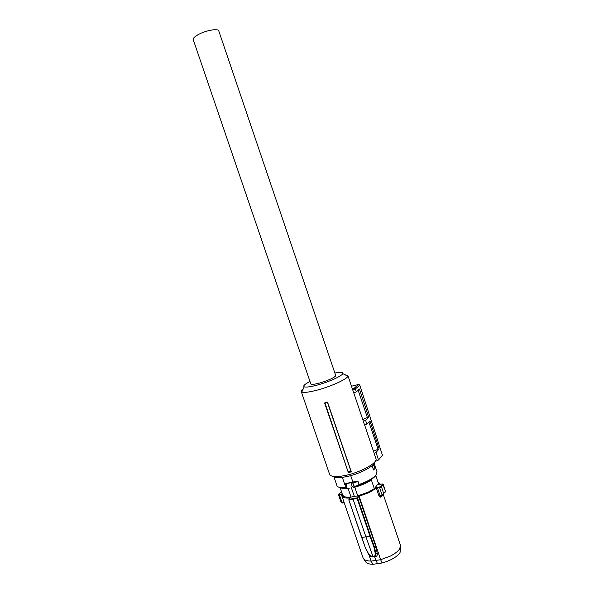 <?xml version="1.0" encoding="UTF-8"?>
<svg xmlns="http://www.w3.org/2000/svg" width="594" height="594" viewBox="0 0 594 594"><rect width="100%" height="100%" fill="white"/><g stroke="black" fill="none" stroke-linecap="round" stroke-linejoin="round"><path stroke-width="0.89" d="M329.596 474.287L329.648 474.45C330.917 476.789 335.84 477.19 344.401 475.653C359.363 472.913 377.331 463.298 376.069 458.947L364.642 425.059M303.341 388.706C301.693 389.924 300.995 390.867 301.247 391.535L301.789 392.033C303.697 392.805 308.219 392.322 315.362 390.585C329.395 387.184 347.171 379.269 347.861 376.232L347.884 375.534L344.832 374.68M375.074 461.56L378.504 460.008L376.054 452.465L379.128 448.871L369.936 420.901L366.832 424.116L364.612 425.074L353.764 392.901M358.145 390.213L367.359 417.471L368.703 417.166L359.459 389.048L356.333 391.832L353.727 392.916L347.928 375.653M348.366 472.661L324.606 402.984L327.539 402.101L325.015 403.059L348.366 472.661L351.299 471.836L327.539 402.101M332.61 476.284C334.459 477.88 338.84 478.051 345.76 476.782C358.843 474.391 374.755 466.149 374.784 461.924M334.868 373.025C340.503 371.963 343.124 372.156 342.731 373.604C342.055 376.106 327.249 382.64 315.577 385.506C309.63 386.976 305.851 387.407 304.232 386.805C302.814 385.937 304.737 384.162 309.994 381.489M374.168 453.311L376.054 452.465M379.128 448.871L373.47 451.15M378.044 449.101L368.889 421.992M366.832 424.116L365.6 420.322L363.335 421.302M367.359 417.471L362.748 419.461M368.703 417.166L365.6 420.322M356.333 391.832L355.405 388.973L352.769 390.072M352.413 388.921L354.432 388.127L355.405 388.973M324.606 402.984L325.015 403.059M348.314 471.77L350.898 471.035L327.42 402.324M350.898 471.035L351.299 471.836M378.504 460.008L382.454 455.249L359.764 385.105L382.454 455.249M373.633 470.01L372.171 466.26L373.611 464.716L374.888 468.488L373.633 470.01L372.349 466.223L373.611 464.716M345.604 484.801L345.975 483.509L344.78 484.533L342.322 477.338M340.808 487.615C342.352 488.55 345.203 488.743 349.346 488.201L348.077 488.431L351.032 497.074L357.744 495.849L354.781 487.169L353.489 487.422L353.994 486.427L352.561 482.506L357.313 481.281L352.881 481.994L350.705 475.623M357.313 481.281L358.093 481.623L359.08 484.518L357.291 485.699L353.994 486.427M345.975 483.509L352.881 481.994M352.324 482.12L353.022 482.736L358.093 481.623M353.4 487.139C351.856 486.909 351.321 485.395 351.797 482.595L346.205 483.657L345.671 484.533L346.22 483.613L346.302 486.85L347.431 488.357L346.889 488.209C345.745 486.872 345.337 485.647 345.671 484.533L346.05 484.325M351.009 486.686L354.351 496.465M371.436 479.351L371.584 479.796C366.802 483.085 360.766 485.625 353.489 487.422M340.444 487.563C341.765 488.513 344.312 488.803 348.077 488.431M342.656 495.106L343.926 496.45C345.404 497.171 347.772 497.386 351.032 497.074M354.781 487.169C361.434 485.38 366.973 483.004 371.399 480.034L374.331 488.676L368.25 492.122L357.744 495.849M365.756 548.7L368.74 554.462L365.696 548.663L348.804 499.821L349.005 499.331L353.029 498.596L353.036 499.131L349.049 499.858L350.274 497.371L343.377 496.755L342.107 494.141L338.847 494.371L341.483 491.676M353.029 498.596L357.105 497.861L358.316 495.901L358.991 495.79L380.65 559.719L390.355 556.088C395.017 553.705 398.158 551.247 399.769 548.7L400.445 545.188L383.516 495.218M374.331 488.676L378.415 483.412L375.824 475.749M378.415 483.412L375.853 475.727M380.026 484.147L382.685 484.073L381.029 486.56L375.928 487.882L368.532 492.285L358.991 495.79M379.922 484.162L379.017 483.887L377.873 481.689M338.639 494.817L339.456 494.542L339.471 495.054L338.602 495.01M338.595 494.995L340.978 501.952L342.003 502.435L339.471 495.054L341.357 494.542L341.342 494.022L341.981 494.022L341.869 494.453M344.023 502.182L341.357 494.542L341.869 494.512M349.628 497.497L349.584 498.032C345.181 498.269 342.619 497.594 341.906 496.012L343.377 496.755L343.926 496.45M350.274 497.371L349.925 497.928M357.105 497.861L357.113 498.396L353.036 499.131L365.919 536.887L370.01 536.211L357.113 498.396L357.61 498.166L357.105 497.861M370.493 535.959L374.547 547.252L374.049 547.468L370.01 536.211L370.493 535.959L357.61 498.166L358.694 496.398L358.316 495.901M375.928 487.882L377.465 487.867L377.472 487.332M379.618 487.102L379.603 487.637L377.465 487.867L380.108 495.678L379.024 496.139L380.628 497.156L380.843 496.235M381.029 486.56L381.474 486.894L379.603 487.637L382.165 495.196L385.565 491.483M382.685 484.073L383.227 484.585L381.474 486.894L383.813 493.807L382.9 495.708L382.091 495.218L382.699 495.775M363.053 557.818L363.157 558.1C364.07 560.038 366.728 561.033 371.124 561.085L369.067 555.071M372.884 564.3L371.124 561.085L380.65 559.719L382.12 562.993L372.884 564.3C368.777 564.218 366.29 563.261 365.429 561.427L363.825 559.088M374.547 547.252L376.106 547.49L377.249 553.623C377.472 555.301 376.878 556.326 375.467 556.712L372.267 556.764L374.614 556.853L377.457 563.691M373.767 556.957L372.49 556.793M361.716 537.481L365.696 548.656L361.657 537.436L365.919 536.887L372.95 556.437L373.804 556.296C375.029 555.962 375.527 555.063 375.304 553.608L374.049 547.468M358.694 496.398L376.106 547.49M344.238 502.806L343.971 502.19L342.077 502.427L342.731 502.947L344.186 502.762M342.077 502.427L342.471 503.014M369.936 555.977L368.963 554.544L372.096 556.548L370.255 556.222L368.792 554.566M350.23 497.393L348.804 499.821L361.657 537.436L348.864 499.858M374.532 547.26L375.787 553.422C375.987 555.1 375.386 556.133 373.975 556.519L372.096 556.548M382.12 562.993C390.978 560.402 396.955 556.934 400.044 552.576L400.542 546.792M382.091 495.218L380.108 495.678L381.133 496.124L382.484 495.812M377.249 553.623L375.304 553.608M193.243 39.672L193.213 39.583C192.991 38.105 195.025 36.264 199.309 34.051C207.046 30.086 218.481 28.326 218.8 30.977L335.669 375.401C336.657 376.663 326.544 381.341 318.399 383.345C313.87 384.452 311.345 384.645 310.825 383.924L310.803 383.873M354.321 388.127L358.501 384.481L351.5 386.211M358.679 384.452L359.704 385.202L355.405 388.981M359.08 484.518C367.419 481.534 373.084 478.341 376.084 474.933L377.034 471.851L374.175 463.409M336.895 485.528L336.939 485.677C337.763 487.422 340.837 488.045 346.161 487.54M345.582 485.729L344.78 484.533M345.656 484.556L345.084 484.08M375.608 475.831C372.564 479.261 366.847 482.425 358.449 485.328M352.777 482.848L354.239 486.308M346.116 483.464L351.834 482.543M352.561 482.506L351.878 482.491M341.892 494.609L342.107 494.141M358.687 496.376L368.815 492.723L376.351 488.238L379.024 496.139M382.759 484.288L385.551 491.453M379.477 484.162L379.039 483.91L379.403 483.071L379.499 484.162L379.017 483.887M381.682 495.99L380.628 497.156M365.934 548.693L368.963 554.544M375.467 556.712L373.804 556.296M329.648 474.45L301.247 391.535M304.232 386.805L301.789 392.033M354.432 388.127L352.428 388.959M342.731 373.604L347.861 376.232M354.581 388.142L358.798 384.459L359.756 385.098M336.961 485.736L333.999 477.086M342.708 495.248L340.058 487.496M377.287 484.763L382.291 483.984M339.456 494.542L341.335 494.03M363.12 557.996L341.906 496.012M379.774 484.169L379.462 483.234M383.241 484.4L385.677 492.047M342.233 502.977L340.978 501.952M193.213 39.583L310.825 383.924"/></g></svg>
